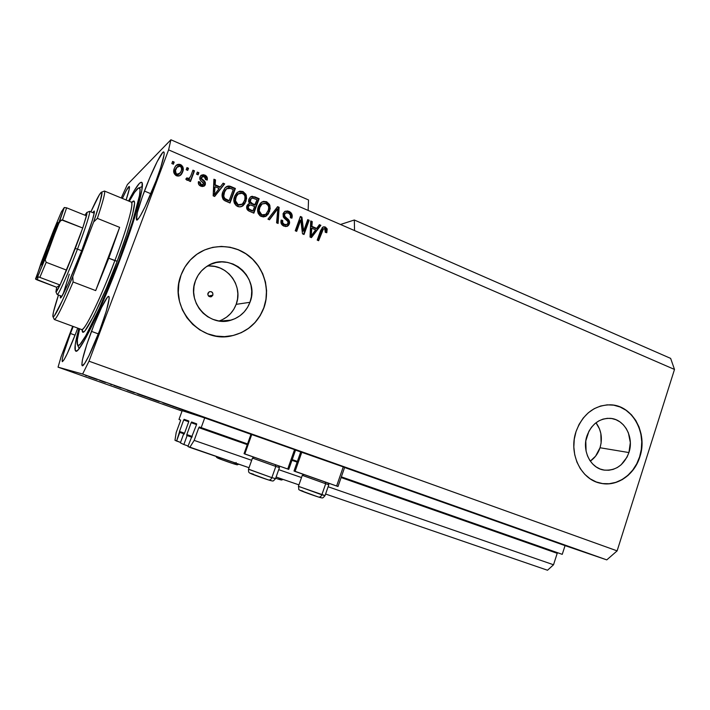 <?xml version="1.0" encoding="UTF-8"?>
<svg xmlns="http://www.w3.org/2000/svg" width="710" height="710" viewBox="0 0 710 710"><rect width="100%" height="100%" fill="white"/><g stroke="black" fill="none" stroke-linecap="round" stroke-linejoin="round"><path stroke-width="1.06" d="M204.711 417.933L201.187 427.66L248.296 444.194L199.253 426.941L201.187 427.66L204.711 417.933L250.967 434.325L204.711 417.933L182.186 410.682L204.711 417.933M292.209 459.601L298.448 461.793L292.209 459.601M341.35 476.845L562.249 554.35L565.053 545.626L344.59 467.499L606.775 559.879L82.617 374.046L58.051 367.159L182.053 411.055L58.051 367.159L61.042 356.89L72.677 326.263L61.042 356.89L58.051 367.159L82.617 374.046L606.775 559.879L617.123 550.871L674.5 369.44L670.648 358.39L354.325 220.002L670.648 358.39L674.5 369.44L354.538 230.572L674.5 369.44L617.123 550.871L89.007 361.195L617.123 550.871L606.775 559.879L565.053 545.626L562.249 554.35L341.35 476.845M300.712 451.95L295.555 450.122L300.712 451.95M198.809 427.651L194.176 440.395L251.677 460.302L194.176 440.395L189.774 447.371L249.032 467.721L187.919 446.483L196.546 424.651L187.919 446.483L189.774 447.371L194.176 440.395L198.809 427.651L247.275 444.646L198.809 427.651M557.696 552.753L557.208 553.321L341.111 477.546L557.208 553.321L557.652 552.77M297.126 462.13L291.961 460.32L297.126 462.13M278.711 469.656L301.51 477.546L278.711 469.656M328.118 486.758L553.525 564.769L557.208 553.321L553.525 564.769L328.118 486.758M276.11 477.022L298.945 484.868L276.11 477.022M325.588 494.018L547.516 570.236L553.525 564.769L547.516 570.236L325.588 494.018M196.652 423.826L196.546 424.651L196.652 423.826L191.576 421.997L196.652 423.826M191.15 422.69L186.828 434.582L192.25 436.464L186.828 434.582L191.159 422.654L196.563 424.589L191.15 422.69M186.703 435.39L186.828 434.582L186.703 435.39L191.94 437.236L187.12 435.567L183.863 444.531L188.097 445.986L183.863 444.531L187.12 435.567L186.703 435.39L191.957 437.209L186.703 435.39M180.393 442.871L183.863 444.531L180.393 442.871L183.597 434.05L184.067 434.209L183.597 434.05L184.014 434.227L183.597 434.05L180.393 442.871M184.423 433.553L188.709 421.793L184.423 433.553M188.824 421.003L188.709 421.793L188.824 421.003L184.085 419.299L188.824 421.003M183.686 419.965L179.497 431.449L184.547 433.207L179.497 431.449L183.686 419.965L188.727 421.74L183.686 419.965M179.373 432.23L179.497 431.449L179.373 432.23L184.263 433.925L179.763 432.399L176.604 441.052L180.553 442.41L174.971 440.271L176.195 432.505L180.473 420.808L176.195 432.505L174.971 440.271L176.604 441.052L179.373 432.23M180.588 420.045L180.473 420.808L180.588 420.045L178.991 419.45L182.186 410.682L178.991 419.45L180.588 420.045M212.867 295.165L208.518 296.043L212.867 295.165L211.5 296.647L208.607 296.132L207.773 294.251L209.246 291.766C211.899 291.304 213.106 292.431 212.867 295.165L211.482 296.656C208.864 297.055 207.675 295.91 207.932 293.221L209.299 291.739L211.314 291.704L212.787 293.123L212.867 295.165M600.03 447.753C602.683 438.434 601.334 430.1 595.983 422.769L599.488 428.893L600.837 433.428L601.113 443.04L600.03 447.753L628.918 452.563L600.03 447.753C598.122 453.468 594.882 457.923 590.312 461.118L595.619 456.122L600.03 447.753M586.948 435.922C591.483 424.181 599.187 418.314 610.067 418.341C624.321 418.891 634.27 437.156 628.918 452.563L627.001 457.187L621.09 464.819L617.309 467.544L613.165 469.372L608.825 470.251L604.432 470.135L600.172 469.026L596.205 466.949L592.681 464.003L589.744 460.284L587.516 455.935L586.087 451.134L585.794 440.928L588.918 431.245L591.634 427.083L594.971 423.595L598.805 420.906L602.994 419.131L607.361 418.332L611.745 418.536L615.978 419.716L619.892 421.838L623.344 424.82L626.211 428.529L628.377 432.843L630.329 442.578L628.918 452.563C624.054 465.121 615.756 470.961 604.024 470.073C590.667 468.351 581.765 450.726 586.948 435.922M219.186 320.982C227.342 318.044 232.995 312.498 236.164 304.35L249.955 302.3C246.477 311.246 240.228 317.175 231.203 320.103C209.583 327.638 186.402 302.478 195.481 280.698L198.01 275.48L201.507 270.892L205.829 267.12L210.79 264.298L216.213 262.531L221.866 261.901L227.546 262.407L233.031 264.022L238.116 266.694L242.598 270.315L246.326 274.726L249.148 279.776L250.967 285.269L251.722 291.002L251.384 296.745L249.955 302.3L247.506 307.457L244.107 312.01L239.891 315.799L235.019 318.675L229.667 320.512L224.04 321.248L218.352 320.849L212.822 319.322L207.657 316.722L203.078 313.137L199.253 308.708L196.333 303.605L194.442 298.031L193.652 292.2L194.007 286.352L195.481 280.698C197.744 274.734 201.489 270.004 206.699 266.516C228.789 250.621 260.446 277.361 249.955 302.3L236.164 304.35C243.601 286.041 227.023 263.712 207.373 266.09M224.289 336.664L232.09 335.732C247.417 331.916 257.987 322.606 263.809 307.794L263.934 307.785C258.103 322.597 247.533 331.907 232.197 335.723C200.016 344.217 167.835 306.809 181.094 274.939L184.982 266.969L190.333 259.984L196.936 254.251L204.524 249.982L212.787 247.337L221.405 246.405L230.04 247.222L238.356 249.716L246.05 253.807L252.831 259.31L258.449 266.028L262.709 273.678L265.46 282.003L266.596 290.674L266.081 299.371L263.934 307.785L260.224 315.595L255.103 322.509L248.731 328.268L241.356 332.653L233.253 335.484L224.706 336.647L216.053 336.078L207.622 333.798L199.75 329.857L192.738 324.426L186.881 317.689L182.408 309.915L179.506 301.404L178.299 292.502L178.84 283.556L181.094 274.939C184.085 267.031 188.851 260.517 195.392 255.387C210.817 243.432 233.483 243.796 248.82 255.795C264.209 267.75 270.501 289.627 263.934 307.785L263.809 307.794C270.386 289.644 264.084 267.776 248.704 255.831C233.377 243.841 210.719 243.468 195.303 255.422M600.198 483.164L601.086 483.341C617.105 486.634 634.243 474.644 639.621 456.805L639.852 456.849C634.474 474.688 617.336 486.687 601.308 483.395C581.357 480.342 568.24 453.814 576.05 431.547L579.067 424.411L583.212 418.075L588.324 412.767L594.181 408.703L600.562 406.031L607.21 404.842L613.875 405.179L620.291 407.007L626.22 410.256L631.447 414.791L635.769 420.435L639.035 426.976L641.13 434.156L641.982 441.718L641.547 449.377L639.852 456.849L636.959 463.852L632.965 470.135L628.022 475.452L622.306 479.596L616.031 482.409L609.428 483.776L602.754 483.625L596.258 481.966L590.205 478.842L584.827 474.369L580.336 468.715L576.928 462.095L574.727 454.773L573.831 447.034L574.275 439.188L576.05 431.547C582.812 414.01 594.288 405.099 610.493 404.815C632.503 405.17 648.061 433.189 639.852 456.849L639.621 456.805C647.573 433.757 633.08 406.351 611.736 404.904L611.816 404.913M522.294 529.979L492.341 519.578L522.294 529.979M249.68 433.331L222.798 424.003L249.68 433.331M144.441 191.061C151.931 171.039 162.031 150.493 163.841 151.967C165.022 153.901 162.439 163.469 156.111 180.686L145.106 206.699L140.438 215.609L138.663 218.352L136.533 219.949L137.252 212.938L142.142 197.336L149.57 178.201L157.247 161.463L162.732 152.508L163.708 151.931L164.17 152.659L164.09 154.7L160.637 167.844L156.111 180.686C148.319 201.542 138.228 221.715 136.622 220.011C135.512 217.775 138.122 208.119 144.441 191.061L150.902 193.759L144.441 191.061M122.386 198.436C126.069 190.431 128.368 186.446 129.291 186.481C129.939 187.12 128.883 191.62 126.114 199.98L129.255 189.108L129.3 186.481L126.3 190.449L122.386 198.436M70.459 333.487L73.21 326.458L70.459 333.487L75.074 335.173L70.459 333.487L63.74 353.118L62.214 359.322L62.329 361.656L64.104 359.659L67.317 353.509L75.934 332.928C68.914 350.926 64.361 360.502 62.285 361.639C61.61 359.34 64.335 349.959 70.459 333.487M77.718 328.118L75.934 332.928L77.718 328.118M91.466 331.357C98.566 312.427 107.05 295.165 108.816 296.407C110.094 298.928 107.041 310.305 99.657 330.523L88.892 355.834L84.73 363.351L82.298 365.756L81.836 364.94L82.475 359.571L86.886 344.217L94.004 324.807L101.619 307.35L107.334 297.366L108.453 296.398L109.091 296.762L109.198 298.448L106.376 310.829L99.657 330.523C92.318 350.145 83.824 367.123 82.218 365.73C81.029 362.766 84.117 351.308 91.466 331.357L98.362 333.904L91.466 331.357M294.02 470.961L338.013 486.474L344.634 467.375L301.803 452.243L295.058 471.449L338.031 486.51M244.071 453.628L244.799 453.992L251.757 434.511L250.985 434.271L244.062 453.654L288.721 469.381L287.772 468.919L294.543 449.67L295.564 449.971L275.471 442.747L251.757 434.511L244.799 453.992L288.775 469.354L295.591 450.007L250.985 434.289M128.563 200.992C135.22 188.043 139.568 181.813 141.609 182.301C145.355 182.994 136.222 216.834 119.999 259.638L102.32 303.303L92.344 325.136L84.091 340.977L78.286 349.604L76.973 350.793L75.313 350.678L75.233 344.607L78.872 328.544C75.1 342.264 74.053 349.773 75.721 351.077C78.979 354.885 100.962 310.412 119.999 259.638L134.492 218.085L141.84 190.28L142.142 183.029L141.574 182.284L139.515 183.242L134.385 190.387L128.563 200.992M340.498 224.475L354.325 220.002L354.538 230.572L168.607 149.872L89.007 361.195L82.617 374.046L89.007 361.195L168.607 149.872L308.14 210.435L308.53 199.971L170.906 139.763L308.53 199.971L308.14 210.435L354.538 230.572L354.325 220.002L340.498 224.475M127.365 184.573L170.906 139.763L168.607 149.872L170.906 139.763L127.365 184.573L122.226 195.774L127.365 184.573M182.079 411.001L178.911 409.821L182.079 411.001M218.387 422.548L210.462 419.761L218.387 422.548M196.945 414.897L205.953 418.083L196.945 414.897M183.57 410.229L193.564 413.77L183.57 410.229M179.861 408.809L172.628 406.315L179.861 408.809M156.191 400.413L149.082 397.964L156.191 400.413M134.394 392.728L127.134 390.118L134.394 392.728M85.431 375.35L87.206 375.972L85.431 375.35M301.484 452.217L344.661 467.375M344.368 467.295L343.241 466.931L336.664 485.897L337.765 486.35M88.741 376.548L97.11 379.504L88.741 376.548M99.728 380.418L101.521 381.039L99.728 380.418M105.444 382.468L101.61 381.146L105.444 382.468M110.281 384.163L112.082 384.784L110.281 384.163M113.946 385.468L121.17 388.024L113.946 385.468M137.687 393.917L148.603 397.724L137.687 393.917M162.918 402.836L172.37 406.155L162.918 402.836M121.366 198.019L122.226 195.774L121.366 198.019M303.64 230.981L307.723 219.638L309.143 220.26L304.031 234.495L302.504 233.847L300.774 219.993L296.682 231.371L295.245 230.759L300.383 216.479L301.919 217.145L303.64 230.981L301.919 217.145L300.383 216.479L295.245 230.759L296.682 231.371L300.774 219.993L302.504 233.847L304.031 234.495L309.143 220.26L307.723 219.638L303.64 230.981L302.992 231.203L303.64 230.981M283.077 213.63L284.692 211.5L287.683 210.941L290.701 212.441L292.174 215.13L291.881 218.174L290.372 217.748L290.425 215.254L288.881 213.302L286.618 212.618L284.79 213.701L284.666 216.142L288.819 220.082L289.644 222.363L288.535 225.407L285.544 226.579L282.358 225.185L281 222.976L281.178 220.038L282.695 220.473L282.722 222.869L284.479 224.458L286.991 224.511L288.065 222.904L287.656 221.085L283.29 217.038L283.077 213.63L283.991 217.979L288.02 221.653L287.949 223.304L287.035 224.484L284.479 224.458C282.775 223.65 282.189 222.319 282.695 220.473L281.178 220.038C280.406 222.851 281.32 224.892 283.92 226.153L287.727 226.073L289.378 223.952C289.946 221.609 289.174 219.763 287.044 218.414C285.216 217.464 284.382 216.062 284.55 214.207L285.455 213L288.251 212.964C290.23 213.976 290.94 215.574 290.372 217.748L291.881 218.174C292.795 215.077 291.828 212.805 288.979 211.349L288.349 211.615C291.047 212.938 292.05 215.077 291.366 218.032L291.242 214.393L288.349 211.615L288.979 211.349L284.728 211.482L283.077 213.63M267.963 219.15L277.61 206.663L279.119 207.311L278.098 223.464L276.598 222.825L277.832 208.704L269.48 219.798L267.963 219.15L269.48 219.798L277.832 208.704L276.598 222.825L278.098 223.464L279.119 207.311L277.61 206.663L267.963 219.15M266.64 201.72L269.516 204.48L270.217 208.589L268.389 213.852L265.939 216.257L263.295 216.958L260.029 215.804L258.183 213.408L257.632 210.018L258.617 206.015L260.57 203.016L263.454 201.374L266.64 201.72L261.679 202.137L258.351 206.699C256.727 210.843 257.686 214.118 261.245 216.506L266.498 215.911L269.614 211.314L269.977 205.767L269.383 206.042L269.019 211.58L269.614 211.314L265.123 216.63L268.478 212.885L269.623 208.855L269.383 206.042L269.977 205.767L266.64 201.72L266.055 202.004L266.64 201.72M243.006 191.531L245.926 194.327L246.636 198.463L244.781 203.761L242.296 206.175L239.616 206.876L236.297 205.705L234.424 203.282L233.856 199.865L234.859 195.836L236.847 192.818L239.767 191.176L243.006 191.531L237.974 191.931L234.584 196.519C232.933 200.699 233.918 204.001 237.53 206.415C239.643 207.213 241.56 206.921 243.273 205.51L246.024 201.214L246.397 195.623L245.837 195.924L245.465 201.498L246.024 201.214L241.853 206.397L245.207 202.155L246.086 198.756L245.837 195.924L246.397 195.623L243.006 191.531L242.465 191.842L243.006 191.531M220.242 186.987L223.118 183.18L224.688 183.863L214.651 196.457L213.169 195.827L213.923 179.222L215.494 179.896L215.157 184.804L220.242 186.987L215.157 184.804L215.494 179.896L213.923 179.222L213.169 195.827L214.651 196.457L224.688 183.863L223.118 183.18L220.242 186.987M171.847 163.54L172.637 161.427L174.19 162.093L173.4 164.205L171.847 163.54L173.4 164.205L174.19 162.093L172.637 161.427L171.847 163.54M176.08 165.457L180.571 164.622C178.325 163.877 176.568 164.48 175.29 166.433L174.269 168.492L175.796 165.758L177.464 164.542L179.532 164.312L181.494 165.155L182.825 166.832L183.269 168.909L182.248 172.912L179.47 175.814L175.929 175.503L173.808 172.565L174.269 168.492C172.991 171.527 173.701 173.941 176.399 175.734C178.538 176.453 180.251 175.911 181.538 174.127L182.648 171.962C183.97 168.9 183.278 166.459 180.571 164.622L180.136 164.995C182.843 166.823 183.535 169.264 182.213 172.317L180.464 175.237M186.18 169.708L186.97 167.604L188.505 168.27L187.724 170.364L186.18 169.708L187.724 170.364L188.505 168.27L186.97 167.604L186.18 169.708M190.866 175.716L192.934 170.178L194.469 170.835L190.484 181.52L188.94 180.864L189.579 179.16L187.786 180.375L186.047 179.452L186.961 177.802L188.141 178.512L189.339 178.237L190.866 175.716L189.774 177.784L187.928 178.441L186.961 177.802L185.807 179.08L187.049 180.278L189.579 179.16L188.94 180.864L190.484 181.52L194.469 170.835L192.934 170.178L190.866 175.716M196.563 174.172L197.345 172.077L198.88 172.734L198.099 174.829L196.563 174.172L198.099 174.829L198.88 172.734L197.345 172.077L196.563 174.172M200.948 175.468L204.853 175.086L200.61 175.814L199.963 176.968L201.267 175.21L203.388 174.695L205.527 175.432L207.054 177.109L207.213 180.074L205.625 179.612L205.536 177.793L204.187 176.568L202.661 176.364L201.507 177.633L201.693 178.663L205.323 182.408L205.039 185.177L204.107 186.135L202.146 186.535L200.176 185.843L198.676 184.351L198.454 181.618L200.06 182.079L200.149 183.606L201.32 184.609L202.678 184.902L203.788 183.855L200.034 179.701L199.963 176.968C199.421 178.973 200.131 180.544 202.084 181.689L203.566 183.029L203.726 184.121L201.32 184.609L200.06 182.079L198.454 181.618C198.001 183.73 198.782 185.248 200.815 186.153L204.728 185.603L205.332 184.565C205.66 182.488 204.817 180.864 202.803 179.692L201.578 178.485L201.587 177.367L204.187 176.568L205.625 179.612L207.213 180.074C207.737 177.793 206.956 176.133 204.853 175.086L204.382 175.432C206.326 176.346 207.134 177.855 206.823 179.958L206.867 178.574M222.913 191.629L224.937 188.008L227.83 186.109L230.475 186.384L235.383 188.47L230.031 203.007L224.813 200.726L223.002 199.173L222.088 195.951L222.913 191.629C221.538 194.629 221.813 197.424 223.748 200.016L230.031 203.007L235.383 188.47L231.132 186.632L230.608 186.952L234.85 188.78L235.383 188.47L229.667 202.856L234.85 188.78L230.608 186.952L231.132 186.632C228.895 185.612 226.951 185.94 225.283 187.626L222.913 191.629M248.899 199.208L250.435 196.972L252.077 196.253L259.132 198.702L253.861 213.151L248.704 210.914L246.973 209.184L247.044 205.518L249.565 203.601L248.571 201.498L248.899 199.208L249.565 203.601L247.994 204.302L246.858 205.953C246.192 208.456 247.053 210.231 249.441 211.269L253.861 213.151L259.132 198.702L254.766 196.821L254.198 197.114L258.564 198.995L259.132 198.702L253.452 212.973L258.564 198.995L254.198 197.114L254.766 196.821L250.328 197.06L248.899 199.208M316.687 228.398L319.393 224.671L320.867 225.31L311.415 237.646L310.03 237.051L310.749 220.952L312.231 221.582L311.903 226.348L316.687 228.398L311.903 226.348L312.231 221.582L310.749 220.952L310.03 237.051L311.415 237.646L320.867 225.31L319.393 224.671L316.687 228.398M325.42 227.058L327.186 228.975L326.777 232.729L325.295 232.312L325.366 229.135L323.334 228.806L318.63 240.708L317.21 240.104L322.313 227.511L323.787 226.783L325.42 227.058L322.935 227.058L320.654 230.475L317.21 240.104L318.63 240.708L323.485 228.718L324.763 228.682L325.295 232.312L326.777 232.729L327.186 228.975L326.485 229.197L326.201 232.569L326.485 229.197L327.186 228.975L325.42 227.058L324.727 227.289L325.42 227.058M172.459 161.907L174.19 162.093L173.16 164.108L173.773 162.475L172.459 161.907M180.926 174.722L182.541 171.323M182.754 170.311L182.39 167.196L181.068 165.519L178.05 164.649L176.133 165.412M178.645 174.429L176.941 174.687L175.468 173.63M174.971 172.246L175.583 169.087M175.716 168.767L177.145 166.85L175.45 169.415C174.465 171.5 174.846 173.213 176.595 174.562L179.337 173.915M181.094 171.305L180.251 172.983L177.021 174.216C175.263 172.858 174.882 171.145 175.867 169.06L176.612 167.524L179.958 166.14C181.707 167.498 182.088 169.22 181.094 171.305L181.6 169.095L181.085 167.081L179.257 165.963L177.322 166.681L175.468 170.435L176.115 173.568L177.713 174.394L179.071 174.074L181.094 171.305M186.792 168.075L188.505 168.27L187.458 170.258L188.07 168.625L186.792 168.075M192.756 170.648L194.469 170.835L190.2 181.405L194.016 171.19L192.756 170.648M189.082 179.639L188.496 180.091L189.082 179.639M186.597 178.21L187.493 178.778L189.117 178.379M188.674 178.716L187.706 178.849M187.227 178.654L186.739 178.325M197.167 172.548L198.88 172.734L197.806 174.704L198.409 173.08L197.167 172.548M201.844 176.852L201.107 178.822L201.578 178.485L201.107 178.822L202.332 180.029L202.803 179.692L202.332 180.029C204.347 181.192 205.19 182.816 204.853 184.884L203.956 186.224L205.012 183.331M199.59 182.417L198.374 182.053L200.06 182.079L199.59 182.408L200.859 184.928L203.042 184.813M206.779 178.068L205.057 175.778L202.03 175.059M202.847 184.99L202.208 185.221M201.897 185.221L201.187 185.061M200.513 184.76L199.528 182.781M204.844 182.736L203.317 180.864M202.882 180.491L201.223 179L201.036 177.97M201.196 177.535L201.534 177.065M222.807 183.597L224.688 183.863L214.464 196.377L224.174 184.183L222.807 183.597M213.896 179.754L215.494 179.896L214.66 185.132L215.157 184.804L214.66 185.132L219.736 187.307L214.66 185.132L215.006 180.233L213.896 179.754M214.145 193.262L213.985 194.922L214.473 194.62L215.023 186.73L219.115 188.487L214.473 194.62L213.985 194.922L214.118 193.67M214.26 191.576L214.526 187.049L214.26 191.576L214.757 191.265L214.26 191.576M215.023 186.73L214.526 187.049L215.023 186.73L214.473 194.62L219.115 188.487L215.023 186.73M226.224 186.828L230.608 186.952L226.57 186.659M224.608 199.084L228.638 200.957L229.152 200.664L224.679 198.418C223.49 196.448 223.401 194.407 224.413 192.295L226.49 188.789L230.688 188.416L233.262 189.517L229.152 200.664L225.585 199.643M223.295 194.78L223.898 192.596C222.887 194.709 222.976 196.75 224.165 198.711L224.679 198.418L223.907 198.401M223.694 198.054L223.393 197.291M223.277 196.785L223.215 195.463M223.898 192.596L226.88 188.443L224.582 191.842L223.748 196.2L224.884 198.614L229.152 200.664L233.262 189.517L228.939 187.893L226.508 188.771M224.076 192.153L224.688 190.848M224.937 190.44L225.478 189.659M237.921 191.966L242.465 191.842L245.837 195.924L244.639 193.457L242.767 191.984L240.53 191.372L237.921 191.966M241.258 204.773L238.125 205.181L235.729 203.406L234.948 201.045L235.392 197.912M238.56 193.59L235.534 197.495L238.001 194.025L242.394 193.235C245.056 195.037 245.775 197.478 244.542 200.548L242.332 204.116L238.143 204.711L235.48 200.752L236.066 197.202L235.534 197.487M235.942 196.51L237.85 194.016M235.534 197.495L234.948 201.045L235.48 200.752L236.261 203.122L238.143 204.711L237.61 204.995L241.302 204.746L243.273 203.078L244.852 199.563L244.959 196.43L244.054 194.513L241.364 192.934L238.383 193.715L236.474 196.217L234.948 201.045L237.61 204.995L241.32 204.737M248.322 204.072L249.565 203.601L248.322 204.072M250.736 196.75L254.198 197.114L250.736 196.75M251.305 198.463L249.831 200.122C249.334 201.995 250.026 203.264 251.908 203.93L252.467 203.655L251.908 203.93L254.624 205.101L255.192 204.817L252.467 203.655C250.586 202.98 249.893 201.711 250.39 199.838L251.242 198.516L252.618 198.063L257.047 199.758L254.624 205.101L250.328 202.998M249.716 201.977L249.734 200.406M249.831 200.122L250.958 198.614M252.432 211.092L250.009 210.062L253 210.826L252.432 211.092M249.494 209.832L248.97 209.565M248.296 209.122L247.79 206.894M249.174 205.234L248.278 206.903L248.615 208.589L250.577 209.796L250.018 210.062L253 210.826L254.579 206.504L250.657 204.933L248.571 205.545L247.87 206.628L250.461 204.906L254.579 206.504L253 210.826L250.577 209.796C248.731 209.264 248.012 208.119 248.429 206.353L247.87 206.628L248.278 205.847M249.13 205.27L248.624 205.51M247.87 206.628C247.462 208.394 248.172 209.539 250.018 210.062M262.043 201.924L266.055 202.004L269.383 206.042L268.202 203.601L266.658 202.306L264.155 201.551L262.256 201.844M264.395 215.086L261.529 215.174L259.416 213.497L258.653 211.163L259.088 208.057M262.407 203.672L259.23 207.639L262.008 203.965L266.046 203.415C268.664 205.19 269.365 207.613 268.158 210.666L265.717 214.411L261.848 214.819L259.23 210.897L259.807 207.373L259.23 207.631L258.653 211.163L261.271 215.077L264.67 214.952M259.416 207.151L260.854 204.773M262.008 203.965L261.511 204.178M261.848 214.819L263.96 215.13L265.886 214.278L268.318 210.178L268.708 207.622L268.22 205.58L265.54 203.229L262.088 203.903L259.656 207.79L259.23 210.897L258.653 211.163L259.23 210.897L259.993 213.24L261.848 214.819M277.299 207.071L279.119 207.311L278.506 207.586L277.521 223.215L278.506 207.586L277.299 207.071M277.228 208.971L269.179 219.665L277.228 208.971M285.455 212.964L283.929 214.464C283.76 216.31 284.595 217.713 286.423 218.662L287.044 218.414L286.423 218.662C288.544 220.011 289.316 221.848 288.748 224.191L286.796 226.472L288.171 225.318L288.961 223.41M282.367 223.57L282.083 220.721L281.062 220.428L282.083 220.721C281.568 222.567 282.163 223.89 283.858 224.697L286.352 224.75M285.047 211.287L288.349 211.615L285.722 211.145M285.509 225.017L283.858 224.697M288.872 221.68L284.905 217.402M284.177 216.621L283.831 214.775M284.036 214.207L284.799 213.275M284.95 213.186L285.438 212.973M307.554 220.1L309.143 220.26L308.486 220.499L303.525 234.282L308.486 220.499L307.554 220.1M300.126 220.233L300.774 219.993L300.126 220.233L296.194 231.167L300.126 220.233M300.223 216.94L301.919 217.145L301.271 217.393L302.992 231.203L301.271 217.393L300.223 216.94M319.101 225.079L320.867 225.31L311.033 237.477L320.183 225.54L319.101 225.079M310.731 221.467L312.231 221.582L311.557 221.822L311.237 226.579L311.903 226.348L311.237 226.579L316.012 228.629L311.237 226.579L311.557 221.822L310.731 221.467M310.82 233.368L310.589 236.075L311.255 235.862L311.779 228.212L315.622 229.862L311.255 235.862L310.589 236.075L310.785 233.936M310.856 232.827L311.113 228.434L310.856 232.827L311.521 232.605L310.856 232.827M311.779 228.212L311.113 228.434L311.779 228.212L311.255 235.862L315.622 229.862L311.779 228.212M321.603 230.714L323.245 228.797L321.426 231.185L322.109 230.963L321.426 231.185L318.098 240.486L321.426 231.176M323.094 227.014L324.727 227.289L326.485 229.197L325.313 227.599L323.556 226.996M252.467 203.655L255.192 204.817L257.047 199.758L253 198.108L251.207 198.551L250.257 201.649L252.467 203.655M294.819 471.174L294.055 470.97M294.011 470.996L295.058 471.449L301.803 452.243L300.729 451.906L294.011 470.996M95.495 378.945L90.259 377.09L95.495 378.945M133.64 392.47L129.575 391.033L133.64 392.47M139.968 394.76L146.828 397.103L139.968 394.76M153.635 399.606L159.235 401.54L153.626 399.606M170.577 405.534L164.338 403.342L170.577 405.534M182.559 409.812L174.127 406.839L182.559 409.812M227.883 425.698L225.86 425.166L227.883 425.698M90.294 377.099L95.451 378.927L90.294 377.099M166.921 404.238L164.338 403.342L166.93 404.274M600.243 483.173L601.308 483.395M602.524 483.581L609.198 483.723L615.801 482.365L622.075 479.552L627.791 475.407L632.734 470.091L636.728 463.816L639.621 456.805L641.316 449.341L641.742 441.682L640.899 434.13L638.805 426.95L635.539 420.409L631.208 414.764L625.989 410.238L620.061 406.99L613.644 405.153M224.298 336.664L233.146 335.493L241.249 332.662L248.624 328.277L254.988 322.517L260.108 315.604L263.809 307.794L265.957 299.389L266.472 290.692L265.345 282.03L262.594 273.714L258.333 266.055L252.716 259.345L245.935 253.843L238.249 249.76L229.933 247.258L221.298 246.45L212.689 247.373M221.91 319.908L226.561 317.175L230.581 313.58L233.821 309.249L236.164 304.35L237.522 299.07L237.841 293.603L237.122 288.162L235.383 282.944L232.685 278.151L229.135 273.962L224.857 270.528L220.011 267.998L214.775 266.463L209.361 265.993M325.695 483.741L328.828 484.69L325.695 483.741L321.843 494.799C321.071 496.574 319.961 497.32 318.515 497.035L318.515 497.035C319.961 497.32 321.071 496.574 321.843 494.799L325.02 495.651C322.287 498.571 323.405 498.296 318.506 497.035L304.972 492.323C296.434 488.657 299.514 490.832 298.44 486.315L321.843 494.799L325.695 483.741L302.274 475.354L325.695 483.741L325.224 482.276L325.695 483.741M324.816 495.527L298.635 486.439M298.448 486.279L302.274 475.363L303.702 474.662M319.598 497.364L320.849 497.683M320.893 497.63L319.811 497.133M301.803 490.761L300.49 490.415M300.401 490.45L316.971 496.538M302.975 491.125C293.789 488.187 310.039 494.382 318.435 497.009M280.308 478.469L278.187 479.099L280.255 478.513M279.279 479.436L280.512 479.782M280.627 479.765L279.811 479.383M283.157 479.445C280.672 480.155 282.802 480.342 278.24 479.117L276.847 478.655M275.666 478.265L278.187 479.099M236.119 462.494L235.809 462.938M235.64 463.124L233.555 463.79L235.587 463.177M234.717 464.154L236.323 464.571L234.815 463.896M219.55 458.545L218.094 458.127M217.872 458.101L219.301 458.749M220.419 459.184L232.135 463.319M220.721 458.917C211.802 456.015 225.256 461.127 233.555 463.79M279.456 467.562L275.817 466.443L275.382 464.97L275.817 466.443L279.447 467.553L278.773 466.133M275.329 478.54L271.85 477.661C271.06 479.472 269.96 480.235 268.549 479.96L268.549 479.96C269.96 480.235 271.06 479.472 271.85 477.661L275.524 478.664L279.447 467.579M275.817 466.443L271.85 477.661L275.817 466.443L252.458 458.083L275.817 466.443M248.518 469.168L271.85 477.661L248.704 469.328M269.738 480.333L271.202 480.714M271.344 480.705L270.448 480.262M252.183 473.801L250.665 473.384M250.479 473.384L266.916 479.436M253.461 474.191C243.654 471.049 259.416 477.084 268.478 479.942M92.735 212.609L94.244 211.03C94.874 213.479 90.711 226.65 81.748 250.523L68.302 283.317L61.628 296.656L60.581 297.872L60.359 295.733L60.359 297.898C61.433 299.389 72.056 276.03 81.748 250.523L92.371 220.286L94.332 212.53L94.315 211.101L92.735 212.609M131.678 202.536C140.855 191.94 125.963 239.039 117.159 261.253L114.851 260.614C122.155 241.755 134.589 204.551 131.341 202.137L133.027 201.64L131.705 202.616M119.75 260.295L119.138 260.126C101.024 308.442 80.168 350.358 77.647 345.246C76.529 343.844 77.186 338.368 79.609 328.819L77.372 339.504L77.496 345.06L79.076 345.087L80.319 343.933L85.759 335.786L99.515 307.936L119.138 260.126L119.75 260.295M53.072 316.882C52.247 315.772 54.04 308.486 58.468 295.023L53.454 312.018L52.868 316.483L53.312 316.891L54.262 316.012L62.711 299.868L72.757 276.678C61.628 303.25 55.06 316.642 53.072 316.882L54.306 319.5L81.606 329.546C84.073 332.307 100.607 298.546 114.851 260.614L108.745 258.218L95.69 290.594L73.103 281.976C62.507 306.906 56.25 319.42 54.324 319.509L54.075 319.012M81.606 329.546C86.008 330.966 107.476 281.124 114.851 260.614C127.028 228.531 134.128 202.696 131.341 202.137L104.432 191.025C105.497 192.019 103.145 201.134 97.368 218.369L119.635 227.36L108.745 258.218L117.159 261.253L126.415 235.223L132.53 214.775L134.607 203.131L134.075 201.099L131.918 202.261M103.758 191.292L101.734 192.117C102.79 193.182 100.092 203.14 93.631 221.999L100.012 202.164L101.974 192.694L101.601 192.09L99.427 194.646L90.862 211.855C96.826 198.685 100.447 192.099 101.734 192.117M54.306 319.5C56.197 319.518 62.462 307.013 73.103 281.976L72.757 276.678L93.631 221.999L97.368 218.369C103.172 201.045 105.524 191.931 104.414 191.017M129.291 201.294L134.501 192.445L138.521 187.964L139.834 188.674L140.039 190.191L139.497 195.543L132.61 221.529L119.138 260.126C134.643 219.248 143.154 187.254 139.08 187.857C137.358 187.901 134.092 192.374 129.291 201.294M82.2 329.91L83.15 332.2L85.022 330.771L93.702 316.092L106.376 288.278L117.159 261.253C108.79 285.287 81.517 345.992 82.209 329.511M63.137 294.073L69.296 274.175L63.137 294.073M95.69 290.594L108.745 258.218L119.635 227.36L95.69 290.594L119.635 227.36L97.368 218.369L93.631 221.999L72.757 276.678L73.103 281.976L95.69 290.594M54.04 234.424L49.416 246.05L48.173 245.704L57.945 222.576L51.315 241.622L42.76 262.531L41.588 264.777L41.668 263.792L46.656 249.689L57.794 222.718L51.315 241.622C45.688 256.035 42.414 263.765 41.482 264.812L48.173 245.704L49.416 246.05L54.04 234.424M61.646 219.931L82.724 228.017L86.913 213.976L86.86 212.432L84.889 215.183L86.913 212.45L86.505 215.84L82.724 228.017L75.26 248.491L81.109 232.64L66.607 270.137L75.26 248.491L77.488 249.103C86.096 226.233 90.135 213.639 89.602 211.34C90.143 213.621 86.105 226.206 77.488 249.103L81.668 250.745L77.488 249.103C68.187 273.554 58.078 295.981 57.164 294.526C58.087 295.955 68.187 273.536 77.488 249.103L75.26 248.491L60.039 285.003C57.75 289.76 56.383 292.058 55.93 291.899L56.649 287.284L56.126 291.863L60.039 285.003L56.649 287.284L35.518 278.959L37.568 276.847L39.192 273.173L58.903 223.233L61.007 220.233M35.722 279.234L41.073 262.922L53.401 230.936L61.388 211.828L64.264 207.551L58.903 223.233L60.199 220.961L62.515 219.958L82.724 228.017L66.607 270.137L46.212 262.301L45.183 259.949L64.299 207.506L66.625 207.826L62.515 219.958L66.625 207.826L86.505 215.84L66.625 207.826L64.264 207.551L61.388 211.828L53.401 230.936L35.518 278.959L37.577 276.838L38.73 276.98L60.039 285.003L56.649 287.284L37.231 279.944L38.233 276.864L37.231 279.944L36.228 279.509M39.068 277.086L60.039 285.003L66.607 270.137L46.212 262.301L39.849 277.353L46.212 262.301L45.183 259.949L45.751 257.384L37.568 276.847L45.706 257.508M46.62 253.461L49.416 246.05L46.62 253.461M201.871 176.87L201.4 177.207M204.728 185.603L204.258 185.922M243.273 205.51L242.731 205.793M238.001 194.025L237.459 194.327M251.242 198.516L250.683 198.809M266.498 215.911L265.904 216.168M285.455 213L284.825 213.257M287.727 226.073L287.106 226.312M323.485 228.718L322.793 228.939M220.153 321.106L231.203 320.103M602.666 469.798L604.024 470.073M210.364 296.869L211.482 296.656M325.02 495.651L328.819 484.717L328.153 483.279M238.88 464.233C236.252 464.908 238.808 465.228 233.599 463.808L222.913 460.107C217.89 458.207 216.337 457.755 216.142 456.432M275.515 478.7C272.56 481.566 274.255 481.469 268.54 479.96L255.352 475.38C248.189 472.443 248.606 473.33 248.5 469.212L252.467 458.092L253.914 457.391M79.183 348.539L77.647 345.246M142.32 186.526L139.08 187.857M81.677 329.573L82.537 330.958L82.298 329.999M60.803 297.712L60.359 297.898M55.93 291.899L57.164 294.535L61.859 296.292M94.217 213.213L89.602 211.34L86.913 212.45M64.299 207.506L58.957 223.109"/></g></svg>
